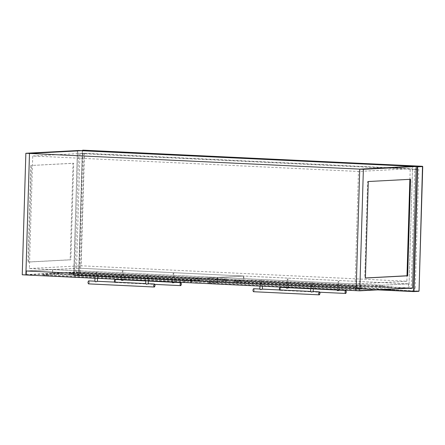 <?xml version="1.0" encoding="UTF-8"?>
<svg xmlns="http://www.w3.org/2000/svg" width="445" height="445" viewBox="0 0 445 445"><rect width="100%" height="100%" fill="white"/><g stroke="black" fill="none" stroke-linecap="round" stroke-linejoin="round"><path stroke-width="0.33" stroke-dasharray="2.23 1.67" d="M88.294 283.676L88.577 283.832C89.395 282.825 89.428 281.857 88.666 280.934L88.416 281.062M88.711 280.884C89.501 281.841 89.467 282.842 88.622 283.882M154.309 287.003C155.16 285.963 155.188 284.961 154.398 284.005M97.283 281.29C97.194 281.908 96.437 281.869 95.019 281.184L94.902 281.179M95.163 276.184L97.433 276.289L95.046 276.2L94.985 278.242M97.488 278.364L97.433 276.289M148.096 283.704C148.001 284.316 147.245 284.283 145.827 283.599L145.71 283.587M145.977 278.598L148.241 278.704L145.86 278.615L145.799 280.656M148.296 280.773L148.241 278.704M279.594 290.101L279.894 290.279C280.717 289.272 280.745 288.304 279.983 287.375L279.738 287.509M280.027 287.331C280.817 288.288 280.789 289.289 279.938 290.329L319.794 292.226M345.626 293.45C346.477 292.409 346.505 291.408 345.715 290.452M288.605 287.737C288.51 288.349 287.754 288.316 286.335 287.631L286.218 287.62M286.485 282.631L288.749 282.736L286.369 282.647L286.23 287.325M288.727 287.442L288.749 282.736M339.413 290.151C339.318 290.763 338.567 290.73 337.143 290.04L337.026 290.034M337.293 285.039L339.563 285.15L337.176 285.056L337.037 289.74M339.535 289.856L339.563 285.15M279.627 290.146L279.911 290.329M338.884 281.112L338.895 281.857L338.15 281.835L338.895 281.857L338.801 285.106L338.05 285.084L338.172 281.084L338.884 281.112L338.206 281.079M338.083 285.078L338.767 285.111M382.327 285.239L408.527 283.86L243.91 276.039L217.711 277.419L382.327 285.239L382.211 289.239L217.588 281.418L217.711 277.419M288.076 278.698L288.087 279.443L287.375 279.416L288.087 279.443L287.993 282.692L287.242 282.67L287.359 278.67L288.076 278.698L287.398 278.665M287.275 282.664L287.959 282.697M408.527 283.86L408.41 287.859L382.211 289.239M217.588 281.418L243.793 280.038L243.91 276.039M243.793 280.038L408.41 287.859M391.784 287.598L249.851 280.856L234.215 281.679L376.147 288.421L391.784 287.598L391.806 286.847L376.17 287.67L234.237 280.929L249.873 280.105L391.806 286.847M249.851 280.856L249.873 280.105M234.215 281.679L234.237 280.929M376.147 288.421L376.17 287.67M123.098 271.617L122.381 271.589L123.098 271.617M122.319 274.832L122.998 274.865L122.286 274.838L122.403 270.838L123.12 270.866L122.436 270.833M78.949 268.207L52.749 269.587L217.366 277.402L243.571 276.022L78.949 268.207L78.832 272.207L243.448 280.022L243.571 276.022M173.222 273.998L173.939 274.02L173.222 273.998M173.127 277.246L173.806 277.28L173.094 277.252L173.211 273.252L173.928 273.274L173.244 273.247M217.366 277.402L217.249 281.407L52.632 273.586L52.749 269.587M52.632 273.586L78.832 272.207M243.448 280.022L217.249 281.407M226.828 279.766L211.191 280.589L69.253 273.847L84.889 273.024L226.828 279.766L226.85 279.015L211.214 279.838L211.191 280.589M84.889 273.024L84.912 272.273L226.85 279.015M69.253 273.847L69.275 273.096L84.912 272.273M211.214 279.838L69.275 273.096M122.998 274.865L123.12 270.866M173.806 277.28L173.928 273.274M25.877 274.96L78.704 272.179L82.308 150.66L78.821 268.179L409.077 283.865L356.256 286.647M78.704 272.179L75.072 272.006L78.682 150.488M75.072 272.006L22.25 274.788M30.766 165.495L27.901 262.01L70.165 259.785L73.03 163.27L30.766 165.495L73.709 163.298L70.844 259.813L28.586 262.038L31.45 165.529M27.901 262.01L28.586 262.038M70.165 259.785L70.844 259.813M73.03 163.27L73.709 163.298M147.545 275.416L146.828 275.388L147.545 275.416M146.767 278.631L147.451 278.665L146.733 278.637L146.85 274.637L147.568 274.665L146.889 274.632M190.955 278.793L217.21 277.413L52.593 269.592L26.338 270.977M96.053 272.969L96.771 272.996L96.053 272.969M95.959 276.223L96.637 276.25L95.925 276.228L96.042 272.223L96.76 272.251L96.076 272.218M26.222 274.977L52.471 273.597L52.593 269.592M52.471 273.597L217.093 281.412L217.21 277.413M217.093 281.412L190.838 282.798M200.467 281.151L184.781 281.98L42.842 275.238L58.534 274.409L200.467 281.151L200.489 280.4L184.803 281.229L184.781 281.98M58.534 274.409L58.556 273.664L200.489 280.4M42.842 275.238L42.865 274.487L58.556 273.664M184.803 281.229L42.865 274.487M147.451 278.665L147.568 274.665M96.637 276.25L96.76 272.251M25.999 270.961L78.821 268.179M261.716 280.089L261.732 280.834L260.981 280.812L261.732 280.834L261.632 284.082L260.881 284.06L261.004 280.061L261.716 280.089L261.037 280.055M312.524 282.497L312.54 283.243L311.789 283.22L312.54 283.243L312.44 286.497L311.689 286.474L311.811 282.475L312.524 282.497L311.845 282.469M409.077 283.865L412.565 166.347L408.961 287.865L356.134 290.646M84.505 153.269L410.223 168.738L406.886 281.257L81.162 265.787L84.505 153.269L32.735 155.995L358.459 171.464L410.223 168.738M406.886 281.257L355.116 283.982L358.459 171.464M355.116 283.982L29.398 268.513L32.735 155.995M29.398 268.513L81.162 265.787M412.587 288.037L408.961 287.865M409.862 179.335L410.54 179.296M365.417 278.036L364.739 278.008L365.423 277.969M368.282 181.521L367.603 181.493L364.739 278.008M409.862 179.263L367.603 181.493M260.92 284.055L261.599 284.088M355.917 286.63L382.166 285.245L217.549 277.43L191.294 278.809M312.501 283.248L311.823 283.215L312.501 283.248M311.728 286.469L312.407 286.502M382.166 285.245L382.049 289.244L355.794 290.63M191.178 282.814L217.433 281.429L217.549 277.43M217.433 281.429L382.049 289.244M365.428 288.989L223.49 282.247L207.804 283.07L349.737 289.812L365.428 288.989L365.451 288.238L349.759 289.061L207.826 282.319L223.512 281.496L365.451 288.238M223.49 282.247L223.512 281.496M207.804 283.07L207.826 282.319M349.737 289.812L349.759 289.061M114.638 282.264L114.938 282.442C115.756 281.435 115.783 280.467 115.021 279.543L114.777 279.677M115.071 279.493C115.856 280.456 115.828 281.451 114.982 282.497L154.838 284.388M180.67 285.618C181.516 284.572 181.549 283.571 180.759 282.614M123.643 279.905C123.554 280.517 122.798 280.483 121.374 279.794L121.263 279.788M121.524 274.793L123.793 274.904L121.407 274.81L121.268 279.493M123.771 279.61L123.793 274.904M174.451 282.314C174.362 282.931 173.606 282.892 172.187 282.208L172.07 282.202M172.332 277.207L174.601 277.313L172.215 277.224L172.076 281.902M174.579 282.024L174.601 277.313M114.671 282.314L114.955 282.497M253.255 291.508L253.539 291.664C254.356 290.657 254.384 289.689 253.622 288.766L253.377 288.9M253.672 288.716C254.457 289.678 254.429 290.674 253.583 291.72M319.271 294.84C320.116 293.795 320.144 292.793 319.36 291.837M262.244 289.128C262.149 289.74 261.393 289.706 259.975 289.016L259.858 289.011M260.125 284.016L262.394 284.127L260.008 284.032L259.947 286.079M262.45 286.196L262.394 284.127M313.052 291.536C312.963 292.154 312.206 292.115 310.782 291.43L310.666 291.425M310.933 286.43L313.202 286.536L310.816 286.447L310.755 288.488M313.258 288.61L313.202 286.536M76.418 272.574L79.955 153.553L414.746 169.45L411.213 288.471L415.23 288.26L80.434 272.362L76.418 272.574L407.592 288.299M414.746 169.45L418.762 169.239L415.23 288.26M80.434 272.362L83.966 153.341L79.955 153.553M83.966 153.341L418.762 169.239M77.547 150.432L73.72 275.188L78.793 274.921L82.492 150.399L77.419 150.666L73.842 275.205L380.091 289.745M419.029 291.08L422.605 166.541L82.82 150.404L79.127 274.927L418.912 291.063L79.015 275.182L73.942 275.449L377.699 289.873L73.937 275.449L77.397 150.566M310.743 288.788L313.247 288.905M145.788 280.951L148.291 281.073"/><path stroke-width="0.67" d="M88.416 281.062L88.766 280.89M154.443 284.055C155.205 284.984 155.177 285.946 154.359 286.958C153.597 286.029 153.625 285.067 154.443 284.055L154.398 284.005C153.553 285.045 153.525 286.046 154.309 287.003L154.604 286.825M95.019 281.184C95.069 281.941 95.825 281.98 97.283 281.29L97.333 281.296M145.827 283.599C145.877 284.355 146.633 284.388 148.096 283.704L154.426 284.005M88.711 280.884C87.865 281.93 87.832 282.925 88.622 283.882L154.309 287.003M88.31 283.699L88.594 283.882M88.666 280.934C87.843 281.941 87.815 282.909 88.577 283.832M279.738 287.509L280.083 287.331M345.759 290.502C346.522 291.425 346.494 292.393 345.676 293.405C344.914 292.476 344.942 291.508 345.759 290.502L345.715 290.452C344.869 291.492 344.842 292.493 345.626 293.45L345.921 293.272M286.335 287.631C286.385 288.388 287.142 288.421 288.605 287.737L310.743 288.788M337.143 290.04C337.193 290.802 337.95 290.835 339.413 290.151L339.457 290.151M279.755 287.487L279.516 289.945M345.626 293.45L319.794 292.226M279.983 287.375C279.165 288.388 279.137 289.356 279.894 290.279M25.877 274.96L22.25 274.788L25.854 153.269L78.682 150.488L82.308 150.66L29.487 153.442L25.877 274.96L26.222 274.943M363.37 169.3L359.744 169.128L412.565 166.347L416.197 166.519L363.37 169.3L359.766 290.819L356.134 290.646L359.744 169.128L412.565 166.347L82.308 150.66L29.487 153.442L359.744 169.128L356.256 286.647L25.999 270.961L29.487 153.442L25.854 153.269M26.338 270.977L190.955 278.793L190.838 282.798L26.222 274.977L26.338 270.977M191.178 282.775L190.838 282.798M416.197 166.519L412.587 288.037L359.766 290.819M410.54 179.296L407.676 275.811L365.417 278.036L368.282 181.521L410.54 179.296M407.676 275.811L406.997 275.778L409.862 179.263M365.423 277.969L406.997 275.778M191.294 278.809L355.917 286.63L355.794 290.63L191.178 282.814L191.294 278.809M356.139 290.613L355.794 290.63M114.777 279.677L115.122 279.499M180.804 282.67C181.566 283.593 181.538 284.561 180.715 285.568C179.958 284.644 179.986 283.676 180.804 282.67L180.759 282.614C179.913 283.66 179.88 284.661 180.67 285.618L180.965 285.434M121.374 279.794C121.429 280.556 122.186 280.589 123.643 279.905L145.788 280.951M172.187 282.208C172.237 282.964 172.994 283.003 174.451 282.314L174.501 282.319M114.799 279.655L114.56 282.113M180.67 285.618L154.838 284.388M115.021 279.543C114.204 280.55 114.176 281.518 114.938 282.442M253.377 288.9L253.722 288.722M319.404 291.892C320.166 292.816 320.133 293.783 319.315 294.79C318.553 293.867 318.581 292.899 319.404 291.892L319.36 291.837C318.509 292.882 318.481 293.884 319.271 294.84L319.56 294.657M259.975 289.016C260.025 289.778 260.781 289.812 262.244 289.128L262.294 289.128M310.782 291.43C310.832 292.187 311.589 292.226 313.052 291.536L313.102 291.542M253.672 288.716C252.821 289.762 252.793 290.763 253.583 291.72L319.271 294.84M253.255 291.508L253.555 291.72M253.622 288.766C252.805 289.773 252.777 290.741 253.539 291.664M417.655 166.825L422.728 166.558L419.029 291.08L413.961 291.347L417.655 166.825L417.332 166.569L77.541 150.549M411.224 288.11L411.213 288.471L407.592 288.299M380.091 289.745L413.628 291.341L417.332 166.569L422.505 166.297L82.725 150.16L422.728 166.558M413.722 291.586L377.694 289.873L413.716 291.586L418.795 291.319M413.628 291.341L413.961 291.347M97.399 281.296L97.488 278.364M148.213 283.71L148.296 280.773M88.739 280.884L94.902 281.179M97.31 281.29L145.71 283.587M145.704 283.71L145.799 280.656M94.896 281.296L94.985 278.242M288.722 287.743L288.727 287.442M339.529 290.157L339.535 289.856M280.055 287.331L286.218 287.62M313.247 288.905L337.026 290.034M339.435 290.151L345.743 290.452M337.026 290.157L337.037 289.74M286.213 287.743L286.23 287.325M123.76 279.905L123.771 279.61M174.568 282.319L174.579 282.024M115.099 279.493L121.263 279.788M148.291 281.073L172.07 282.202M174.479 282.314L180.787 282.614M172.065 282.319L172.076 281.902M121.257 279.905L121.268 279.493M262.361 289.128L262.45 286.196M313.169 291.542L313.258 288.61M253.695 288.716L259.858 289.011M262.266 289.128L310.666 291.425M313.08 291.536L319.388 291.837M310.666 291.542L310.755 288.488M259.858 289.128L259.947 286.079M422.511 166.297L419.057 291.075L413.744 291.586"/></g></svg>
